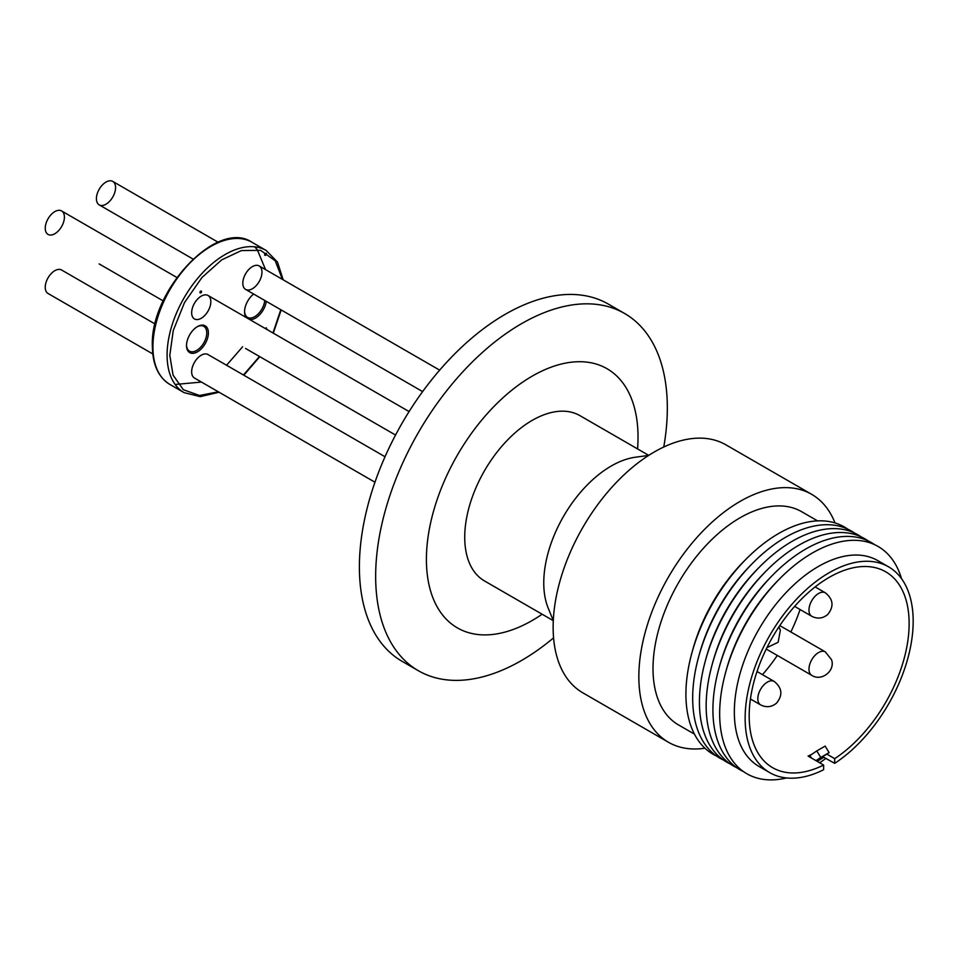 <?xml version="1.0" encoding="UTF-8"?>
<svg xmlns="http://www.w3.org/2000/svg" width="961" height="961" viewBox="0 0 961 961"><rect width="100%" height="100%" fill="white"/><g stroke="black" fill="none" stroke-linecap="round" stroke-linejoin="round"><path stroke-width="1.44" d="M282.402 279.351L275.23 260.779L260.611 250.365L241.427 250.557L221.727 259.854L201.966 277.477L184.476 302.631L173.256 330.512L169.797 355.318L173.064 375.102L183.335 389.71L199.528 395.488L218.351 391.812M725.951 444.847L811.661 494.326L725.951 444.847A143.153 82.658 120 0 0 582.786 527.493A143.153 82.658 120 0 0 582.786 692.797L668.496 742.288A143.153 82.658 -60 0 1 668.496 576.984A143.153 82.658 -60 0 1 811.661 494.326L811.661 494.326A143.153 82.658 -60 0 1 835.013 522.94M678.514 724.93L694.443 734.12L678.514 724.93A123.116 71.078 -60 0 1 678.514 582.762A123.116 71.078 -60 0 1 801.63 511.684L817.559 520.874L801.63 511.684M716.558 756.055A131.225 75.763 -60 0 1 713.098 754.265A131.225 75.763 -60 0 1 691.848 653.084L692.761 649.744A123.116 71.078 -60 0 1 743.646 561.608L746.084 559.146A131.225 75.763 -60 0 1 844.335 526.964A131.225 75.763 -60 0 1 847.614 529.067M648.675 455.406L635.329 457.232A95.439 55.101 120 0 0 563.53 516.381A95.439 55.101 120 0 0 548.202 608.133L553.296 620.602M691.848 653.084A131.225 75.763 -60 0 1 746.084 559.146M723.309 759.959A131.225 75.763 -60 0 1 719.849 758.157A131.225 75.763 -60 0 1 698.599 656.988L699.344 654.273A124.642 71.967 -60 0 1 750.853 565.044L752.835 563.038A131.225 75.763 -60 0 1 851.074 530.868A131.225 75.763 -60 0 1 854.365 532.959M698.599 656.988A131.225 75.763 -60 0 1 752.835 563.038M730.06 763.851A131.225 75.763 -60 0 1 726.6 762.049A131.225 75.763 -60 0 1 705.35 660.88L706.083 658.165A124.642 71.967 -60 0 1 757.604 568.936L759.586 566.942A131.225 75.763 -60 0 1 857.825 534.76A131.225 75.763 -60 0 1 861.116 536.863M705.35 660.88A131.225 75.763 -60 0 1 759.586 566.942M736.811 767.743A131.225 75.763 -60 0 1 733.351 765.953A131.225 75.763 -60 0 1 712.089 664.784L712.834 662.069A124.642 71.967 -60 0 1 764.355 572.84L766.325 570.834A131.225 75.763 -60 0 1 864.576 538.653A131.225 75.763 -60 0 1 867.867 540.755M712.089 664.784A131.225 75.763 -60 0 1 766.325 570.834M743.562 771.647A131.225 75.763 -60 0 1 740.09 769.845A131.225 75.763 -60 0 1 718.84 668.676L719.585 665.961A124.642 71.967 -60 0 1 771.094 576.732L773.076 574.738A131.225 75.763 -60 0 1 871.327 542.557A131.225 75.763 -60 0 1 874.606 544.647M718.84 668.676A131.225 75.763 -60 0 1 773.076 574.738M786.506 777.954A131.225 75.763 -60 0 1 746.841 773.737A131.225 75.763 -60 0 1 725.591 672.568L726.336 669.853A124.642 71.967 -60 0 1 777.845 580.624L779.827 578.63A131.225 75.763 -60 0 1 878.066 546.449A131.225 75.763 -60 0 1 901.55 578.702M725.591 672.568A131.225 75.763 -60 0 1 779.827 578.63M811.432 754.541L808.093 756.091L823.625 765.052L823.625 769.737A118.828 68.603 -60 0 1 769.749 772.644L758.95 766.41A118.828 68.603 -60 0 1 758.95 629.203A118.828 68.603 -60 0 1 877.765 560.599L888.565 566.834A118.828 68.603 -60 0 1 907.797 658.489A118.828 68.603 -60 0 1 834.689 763.346L823.757 757.268A119.104 68.772 -60 0 1 817.126 761.304M758.95 766.41L769.749 772.644A118.828 68.603 -60 0 1 769.749 635.437A118.828 68.603 -60 0 1 888.565 566.834L877.765 560.599M823.625 765.052A113.098 65.3 -60 0 1 772.608 767.683A113.098 65.3 -60 0 1 772.608 637.083A113.098 65.3 -60 0 1 885.706 571.795L885.706 571.795A113.098 65.3 -60 0 1 904.061 658.862A113.098 65.3 -60 0 1 834.689 758.661L834.689 763.346M826.856 754.145L834.689 758.661M762.457 674.646A113.098 65.3 120 0 0 777.293 655.438M790.843 631.966A113.098 65.3 120 0 0 800.057 609.514M825.343 592.817L815.132 586.919L825.343 592.817A13.55 7.82 -60 0 0 815.841 595.508A13.55 7.82 -60 0 0 811.781 616.289L794.627 606.379L811.781 616.289C817.499 619.148 822.796 618.56 827.685 614.523C834.136 606.547 833.355 599.316 825.343 592.817M484.5 580.949L553.296 620.674L484.5 580.961A95.439 55.101 -60 0 1 484.5 580.949A95.439 55.101 -60 0 1 484.5 470.746A95.439 55.101 -60 0 1 579.939 415.645L648.735 455.37L579.939 415.645M439.657 370.141L259.17 265.945A13.55 7.82 120 0 0 245.62 273.765A13.55 7.82 120 0 0 245.62 289.417L245.62 289.417A13.55 7.82 120 0 0 259.17 281.585A13.55 7.82 120 0 0 259.17 265.945L439.657 370.141M422.636 391.607L245.62 289.417L422.636 391.607M385.025 456.739L208.02 354.549A13.55 7.82 120 0 0 194.458 362.369A13.55 7.82 120 0 0 194.458 378.021L374.958 482.218M409.098 411.572L208.02 295.471A13.55 7.82 120 0 0 194.458 303.304A13.55 7.82 120 0 0 194.458 318.944L194.458 318.944A13.55 7.82 120 0 0 208.02 311.124A13.55 7.82 120 0 0 208.02 295.471L409.098 411.572M395.548 435.045L245.62 348.483A13.55 7.82 120 0 1 245.548 348.447M264.671 254.821A1.237 0.721 -60 0 1 266.425 253.8A1.237 0.721 -60 0 1 264.671 254.821M201.366 292.372A1.237 0.721 -60 0 1 200.128 291.663A1.237 0.721 -60 0 1 201.366 292.372M266.281 301.346A15.46 8.925 -60 0 1 249.596 319.484M244.574 311.28A14.319 8.265 120 0 0 247.53 317.382L247.53 317.382A14.319 8.265 120 0 0 258.041 314.079A14.319 8.265 120 0 0 264.743 300.457M205.186 325.827A15.46 8.925 -60 0 1 205.186 343.69A15.46 8.925 -60 0 1 189.725 352.615A15.46 8.925 -60 0 1 186.53 345.54A15.46 8.925 -60 0 1 197.461 326.596A15.46 8.925 -60 0 1 205.186 325.827M186.53 345.047A14.319 8.265 120 0 0 189.497 351.149L189.497 351.149A14.319 8.265 120 0 0 203.804 342.885A14.319 8.265 120 0 0 203.804 326.356L203.804 326.356A14.319 8.265 120 0 0 197.053 326.848M283.159 279.795L277.489 262.065L266.173 250.473L251.998 242.292A82.081 47.389 120 0 0 188.644 264.395A82.081 47.389 120 0 0 152.919 347.149A82.081 47.389 120 0 0 169.917 384.46L169.917 384.46C158.445 377.349 152.595 364.651 152.367 346.368C149.676 290.739 217.318 218.447 251.998 242.292L266.173 250.473A82.081 47.389 120 0 0 202.807 272.576A82.081 47.389 120 0 0 167.094 355.33A82.081 47.389 120 0 0 184.092 392.641L169.917 384.46L184.092 392.641L200.296 396.641L219.072 392.22M218.111 242.232L112.761 181.413A13.55 7.82 120 0 0 99.211 189.233A13.55 7.82 120 0 0 99.211 204.885L99.211 204.885A13.55 7.82 120 0 0 112.761 197.053A13.55 7.82 120 0 0 112.761 181.413L218.111 242.232M192.993 259.026L99.211 204.885L192.993 259.026M176.848 277.477L61.6 210.939A13.55 7.82 120 0 0 48.05 218.772A13.55 7.82 120 0 0 48.05 234.412L48.05 234.412A13.55 7.82 120 0 0 61.6 226.592A13.55 7.82 120 0 0 61.6 210.939L176.848 277.477M163.214 300.901L99.211 263.951A13.55 7.82 120 0 1 99.139 263.915M155.141 324.013L61.6 270.017A13.55 7.82 120 0 0 48.05 277.837A13.55 7.82 120 0 0 48.05 293.489L152.787 353.948M542.124 614.223A149.64 86.394 -60 0 1 532.226 620.482A149.64 86.394 -60 0 1 426.408 559.386A149.64 86.394 -60 0 1 532.226 376.123A149.64 86.394 -60 0 1 637.563 448.919M663.763 447.021A206.255 119.08 120 0 0 667.33 407.908A206.255 119.08 120 0 0 624.614 313.49A206.255 119.08 120 0 0 521.499 323.701A206.255 119.08 120 0 0 375.655 576.312A206.255 119.08 120 0 0 418.371 670.73A206.255 119.08 120 0 0 521.499 660.507A206.255 119.08 120 0 0 553.572 637.864M624.614 313.49L608.349 304.096A206.255 119.08 120 0 0 449.412 359.354A206.255 119.08 120 0 0 359.39 566.918A206.255 119.08 120 0 0 402.106 661.336L418.371 670.73M246.292 317.574A15.46 8.925 -60 0 1 244.562 311.76A15.46 8.925 -60 0 1 253.668 294.054M265.248 328.518A1.237 0.721 -60 0 1 266.485 329.227M243.445 374.994L259.494 356.495M272.96 332.974L280.792 309.718M582.786 692.797A143.153 82.658 120 0 0 582.786 692.809L668.496 742.288A143.153 82.658 -60 0 0 704.954 748.211M825.955 758.313A131.225 75.763 -60 0 1 819.661 762.758M823.325 756.523L823.757 757.244L816.934 761.184M811.408 758.001L809.919 755.562L816.778 750.925L820.754 757.448L829.115 752.619L816.177 760.752M815.997 760.656L820.754 757.448M829.115 752.619L825.151 746.096L816.778 750.925M774.182 681.421C782.194 687.92 782.975 695.151 776.536 703.128C771.635 707.164 766.337 707.752 760.631 704.893A13.55 7.82 -60 0 1 760.631 689.241A13.55 7.82 -60 0 1 764.692 684.112A13.55 7.82 -60 0 1 774.182 681.421L757.028 671.511M825.343 651.882L831.517 659.678C835.614 670.646 821.547 681.878 811.781 675.355A13.55 7.82 -60 0 1 809.378 672.063A13.55 7.82 -60 0 1 811.781 659.702A13.55 7.82 -60 0 1 825.343 651.882L779.791 625.587M265.536 269.609L257.26 249.632M256.899 249.199L254.605 246.809M175.142 384.46L201.486 382.07M226.568 365.252L242.616 346.753M778.903 626.92L780.356 630.152L778.158 642.272L766.95 647.618M281.177 309.947L273.272 333.155M259.794 356.675L243.818 375.21M760.631 704.893L750.421 698.995M811.781 675.355L766.241 649.059"/></g></svg>
